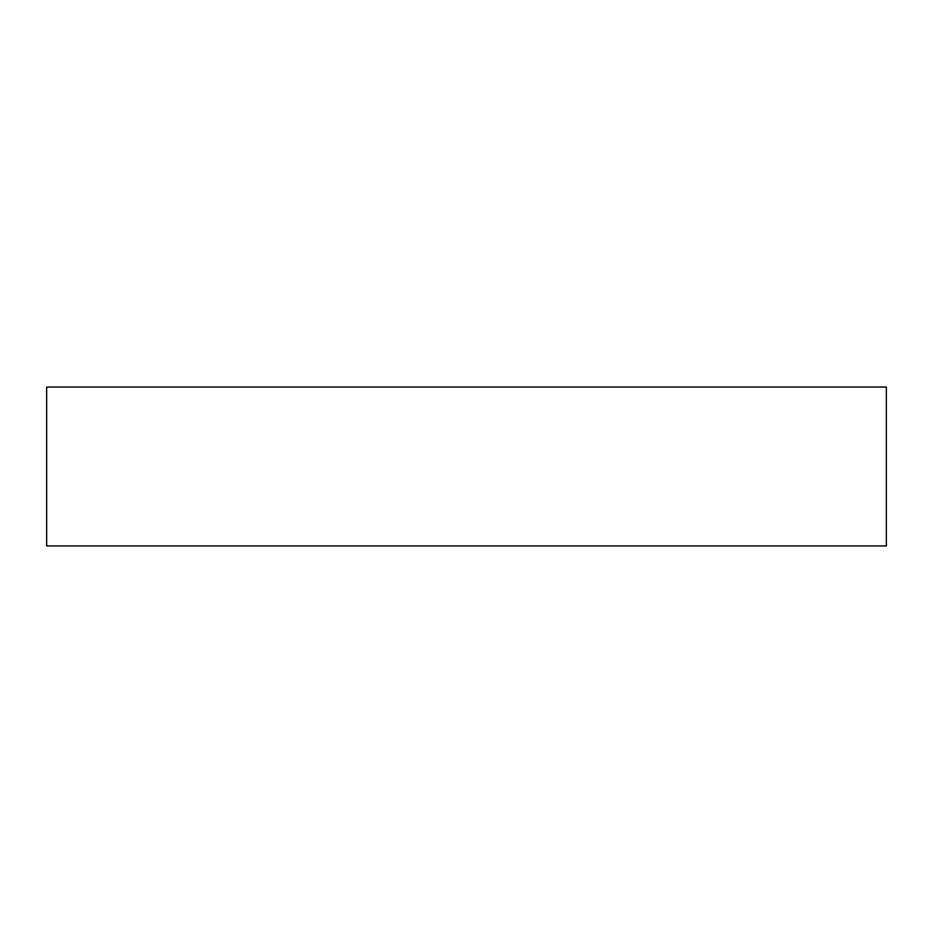 <?xml version="1.0" encoding="UTF-8"?>
<svg xmlns="http://www.w3.org/2000/svg" width="933" height="933" viewBox="0 0 933 933"><rect width="100%" height="100%" fill="white"/><g stroke="black" fill="none" stroke-linecap="round" stroke-linejoin="round"><path stroke-width="1.4" d="M46.65 387.067L46.65 545.933L886.35 545.933L886.35 387.067L46.65 387.067L886.35 387.067L886.35 545.933L46.65 545.933L46.65 387.067"/></g></svg>
